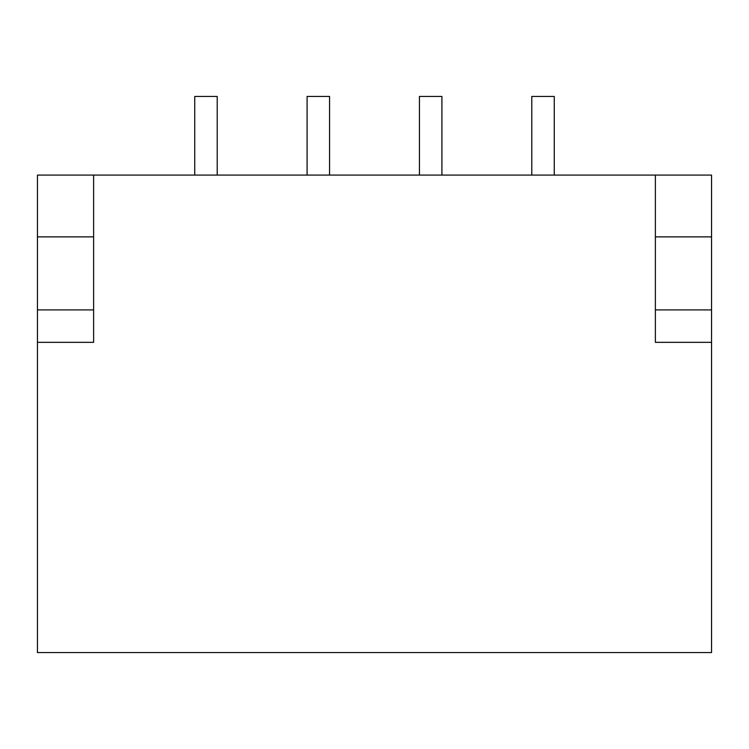 <?xml version="1.0" encoding="UTF-8"?>
<svg xmlns="http://www.w3.org/2000/svg" width="749" height="749" viewBox="0 0 749 749"><rect width="100%" height="100%" fill="white"/><g stroke="black" fill="none" stroke-linecap="round" stroke-linejoin="round"><path stroke-width="1.12" d="M655.375 175.079L93.625 175.079L93.625 342.33L37.45 342.33L37.45 652.566L711.55 652.566L711.55 175.079L655.375 175.079L655.375 342.33L711.55 342.33M37.45 342.33L37.45 175.079L93.625 175.079M93.625 236.871L37.45 236.871M93.625 309.899L37.45 309.899M419.44 175.079L419.44 96.434L441.91 96.434L441.91 175.079M554.26 175.079L554.26 96.434L531.79 96.434L531.79 175.079M194.74 175.079L194.74 96.434L217.21 96.434L217.21 175.079M329.56 175.079L329.56 96.434L307.09 96.434L307.09 175.079M655.375 309.899L711.55 309.899M655.375 236.871L711.55 236.871"/></g></svg>
